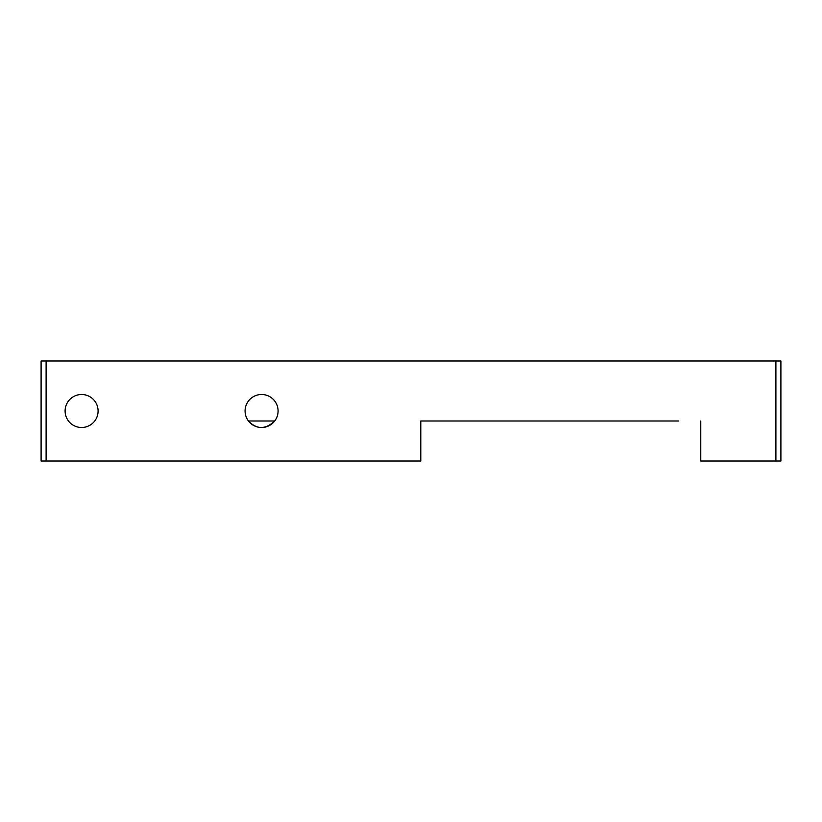 <?xml version="1.0" encoding="UTF-8"?>
<svg xmlns="http://www.w3.org/2000/svg" width="822" height="822" viewBox="0 0 822 822"><rect width="100%" height="100%" fill="white"/><g stroke="black" fill="none" stroke-linecap="round" stroke-linejoin="round"><path stroke-width="1.23" d="M274.702 420.998C265.516 429.639 256.772 429.639 248.46 420.998L274.702 420.998M245.079 411A16.502 16.502 0 0 0 261.581 427.502A16.502 16.502 0 0 0 278.083 411A16.502 16.502 0 0 0 261.581 394.498A16.502 16.502 0 0 0 245.079 411M65.102 411A16.502 16.502 0 0 0 81.594 427.502A16.502 16.502 0 0 0 98.095 411A16.502 16.502 0 0 0 81.594 394.498A16.502 16.502 0 0 0 65.102 411M46.104 361.002L46.104 460.998L41.1 460.998L41.1 361.002L780.9 361.002L780.9 420.998M780.9 361.002L780.9 460.998L775.896 460.998L775.896 361.002M46.104 460.998L420.792 460.998L420.792 420.998L678.407 420.998M700.765 420.998L700.765 460.998L775.896 460.998"/></g></svg>
